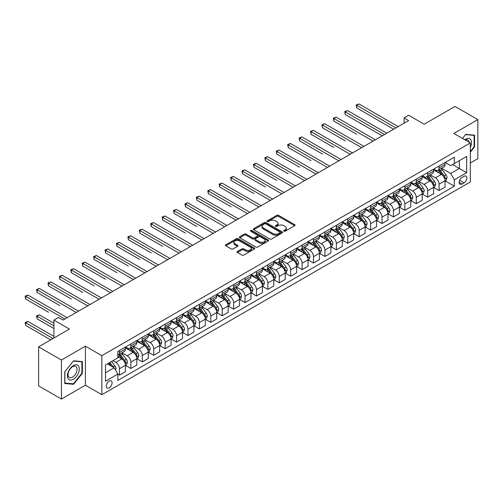 <?xml version="1.0" encoding="UTF-8"?>
<svg xmlns="http://www.w3.org/2000/svg" width="503" height="503" viewBox="0 0 503 503"><rect width="100%" height="100%" fill="white"/><g stroke="black" fill="none" stroke-linecap="round" stroke-linejoin="round"><path stroke-width="0.75" d="M283.918 231.191A0.887 0.509 0 0 0 285.176 231.191L294.701 225.69A1.27 0.729 0 0 0 295.072 225.174A1.27 0.729 0 0 0 294.701 224.659L278.561 215.341A1.27 0.729 0 0 0 276.769 215.341L267.25 220.842A0.887 0.509 0 0 0 266.986 221.201A0.887 0.509 0 0 0 267.25 221.565A0.887 0.509 0 0 0 268.501 221.565L269.734 220.855A4.055 2.339 0 0 1 275.474 220.855L276.82 221.628A4.055 2.339 0 0 1 278.002 223.288A4.055 2.339 0 0 1 276.82 224.942L275.581 225.652A0.887 0.509 0 0 0 275.323 226.017A0.887 0.509 0 0 0 275.581 226.381A0.887 0.509 0 0 0 276.839 226.381L278.071 225.665A4.055 2.339 0 0 1 283.805 225.665L285.151 226.444A4.055 2.339 0 0 1 286.339 228.098A4.055 2.339 0 0 1 285.151 229.758L283.918 230.468A0.887 0.509 0 0 0 283.661 230.827A0.887 0.509 0 0 0 283.918 231.191L283.918 230.468M109.164 387.838A4.131 2.383 120 0 0 111.861 384.198A4.131 2.383 120 0 0 111.226 380.884A4.131 2.383 120 0 0 109.164 381.085A4.131 2.383 120 0 0 106.46 384.732A4.131 2.383 120 0 0 107.095 388.039A4.131 2.383 120 0 0 109.164 387.838M237.422 251.462A1.27 0.729 0 0 0 237.051 251.984A1.27 0.729 0 0 0 237.422 252.5L241.949 255.109A1.27 0.729 0 0 0 243.741 255.109L254.317 249.004A1.27 0.729 0 0 0 254.688 248.488A1.27 0.729 0 0 0 254.317 247.973L238.183 238.655A1.27 0.729 0 0 0 236.391 238.655L225.816 244.76A1.27 0.729 0 0 0 225.445 245.282A1.27 0.729 0 0 0 225.816 245.797L231.286 248.954A1.27 0.729 0 0 0 233.078 248.954L237.605 246.338A1.27 0.729 0 0 0 237.976 245.822A1.27 0.729 0 0 0 237.605 245.307L234.888 243.741A3.389 1.955 0 0 1 233.895 242.358A3.389 1.955 0 0 1 235.989 240.547A3.389 1.955 0 0 1 239.686 240.975L250.305 247.105A3.389 1.955 0 0 1 251.299 248.488A3.389 1.955 0 0 1 249.205 250.299A3.389 1.955 0 0 1 245.514 249.872L243.741 248.853A1.27 0.729 0 0 0 241.949 248.853L237.422 251.462L237.422 252.5M470.318 162.985L477.85 158.634L477.85 119.62L455.02 106.441L424.199 124.228L408.675 115.269L404.11 117.903L408.675 120.544L63.045 320.09L58.48 317.456L53.915 320.09L53.915 338.016M61.448 360.029L61.448 399.042L85.416 385.197L85.416 346.183L61.448 360.029L38.618 346.844L69.439 329.05L53.915 320.09M85.416 346.183L101.858 355.678L470.318 142.946L470.318 181.96L101.858 394.692L101.858 355.678M477.85 119.62L453.882 133.458L470.318 142.946M269.828 239.019A1.27 0.729 0 0 0 271.62 239.019L282.196 232.914A1.27 0.729 0 0 0 282.567 232.392A1.27 0.729 0 0 0 282.196 231.877L266.062 222.565A1.27 0.729 0 0 0 264.27 222.565L253.694 228.67A1.27 0.729 0 0 0 253.317 229.186A1.27 0.729 0 0 0 253.694 229.701L269.828 239.019M250.953 231.38A0.887 0.509 0 0 1 251.852 231.506L251.852 230.456L268.256 239.925A1.27 0.729 0 0 1 268.627 240.44A1.27 0.729 0 0 1 268.256 240.956L257.681 247.067A1.27 0.729 0 0 1 255.889 247.067L239.755 237.749L239.755 236.718A1.27 0.729 0 0 0 239.384 237.234A1.27 0.729 0 0 0 239.755 237.749M239.755 236.718L244.282 234.102A1.27 0.729 0 0 1 246.074 234.102L252.613 237.881A1.27 0.729 0 0 0 254.411 237.881L257.41 236.146A1.27 0.729 0 0 0 257.781 235.63A1.27 0.729 0 0 0 257.41 235.108L250.601 231.179A0.887 0.509 0 0 1 250.337 230.814A0.887 0.509 0 0 1 250.884 230.343A0.887 0.509 0 0 1 251.852 230.456M61.448 399.042L38.618 385.858L38.618 346.844M464.018 176.32L462.005 177.477A4.005 2.314 120 0 0 459.39 181.011A4.005 2.314 120 0 0 460.006 184.217A4.005 2.314 120 0 0 462.005 184.016L464.018 182.859A4.005 2.314 120 0 0 466.633 179.332A4.005 2.314 120 0 0 466.017 176.119A4.005 2.314 120 0 0 464.018 176.32M445.161 162.482L450.682 165.669L454.335 163.563L454.335 157.181L117.834 351.459L117.834 357.84L105.511 364.958L105.511 381.192L117.834 374.075L117.834 380.457L454.335 186.179L454.335 179.797L450.682 173.472L441.603 168.228M454.335 163.563L466.665 156.446L466.665 172.68L454.335 179.797M85.416 385.197L101.858 394.692M404.11 117.903L404.11 123.178M452.599 164.563L459.358 168.467L459.358 160.664L466.665 156.446M450.682 173.472L459.358 168.467L466.665 172.68M105.511 372.761L114.181 367.75L107.428 363.851M117.834 374.131L119.481 375.081L119.481 368.699A5.168 2.98 -120 0 0 115.828 362.374L112.905 360.682M119.481 375.081L125.417 371.654L125.417 365.272A5.168 2.98 -120 0 0 121.764 358.947L117.834 356.677M125.555 365.404L130.893 368.485L130.893 362.11A5.168 2.98 -120 0 0 127.24 355.784L121.996 352.754M130.893 368.485L136.829 365.059L136.829 358.683A5.168 2.98 -120 0 0 133.176 352.358L125.417 347.875M136.967 358.815L142.311 361.896L142.311 355.52A5.168 2.98 -120 0 0 138.658 349.189L133.414 346.165M142.311 361.896L148.247 358.469L148.247 352.094A5.168 2.98 -120 0 0 144.594 345.762L136.829 341.286M148.379 352.226L153.723 355.307L153.723 348.931A5.168 2.98 -120 0 0 150.07 342.6L144.826 339.575M153.723 355.307L159.658 351.88L159.658 345.504A5.168 2.98 -120 0 0 156.005 339.173L148.247 334.696M159.797 345.636L165.135 348.717L165.135 342.336A5.168 2.98 -120 0 0 161.488 336.01L156.238 332.986M165.135 348.717L171.07 345.291L171.07 338.909A5.168 2.98 -120 0 0 167.424 332.584L159.658 328.101M171.209 339.041L176.553 342.128L176.553 335.746A5.168 2.98 -120 0 0 172.9 329.421L167.656 326.397M176.553 342.128L182.488 338.701L182.488 332.32A5.168 2.98 -120 0 0 178.835 325.994L171.07 321.511M182.627 332.452L187.965 335.539L187.965 329.157A5.168 2.98 -120 0 0 184.312 322.832L179.068 319.801M187.965 335.539L193.9 332.112L193.9 325.73A5.168 2.98 -120 0 0 190.247 319.405L182.488 314.922M194.039 325.862L199.383 328.949L199.383 322.568A5.168 2.98 -120 0 0 195.73 316.242L190.486 313.212M199.383 328.949L205.318 325.523L205.318 319.141A5.168 2.98 -120 0 0 201.665 312.816L193.9 308.333M205.457 319.273L210.795 322.36L210.795 315.978A5.168 2.98 -120 0 0 207.142 309.653L201.898 306.623M210.795 322.36L216.73 318.927L216.73 312.552A5.168 2.98 -120 0 0 213.077 306.226L205.318 301.743M216.868 312.684L222.213 315.765L222.213 309.389A5.168 2.98 -120 0 0 218.56 303.064L213.316 300.033M222.213 315.765L228.148 312.338L228.148 305.962A5.168 2.98 -120 0 0 224.495 299.637L216.73 295.154M228.28 306.094L233.625 309.175L233.625 302.8A5.168 2.98 -120 0 0 229.972 296.468L224.728 293.444M233.625 309.175L239.56 305.749L239.56 299.373A5.168 2.98 -120 0 0 235.907 293.042L228.148 288.565M239.698 299.505L245.036 302.586L245.036 296.21A5.168 2.98 -120 0 0 241.39 289.879L236.14 286.855M245.036 302.586L250.972 299.159L250.972 292.777A5.168 2.98 -120 0 0 247.325 286.452L239.56 281.976M251.11 292.909L256.455 295.997L256.455 289.615A5.168 2.98 -120 0 0 252.802 283.29L247.558 280.265M256.455 295.997L262.39 292.57L262.39 286.188A5.168 2.98 -120 0 0 258.737 279.863L250.972 275.38M262.528 286.32L267.866 289.407L267.866 283.026A5.168 2.98 -120 0 0 264.213 276.7L258.97 273.67M267.866 289.407L273.802 285.981L273.802 279.599A5.168 2.98 -120 0 0 270.149 273.274L262.39 268.791M273.94 279.731L279.284 282.818L279.284 276.436A5.168 2.98 -120 0 0 275.631 270.111L270.388 267.08M279.284 282.818L285.22 279.391L285.22 273.01A5.168 2.98 -120 0 0 281.567 266.684L273.802 262.201M285.358 273.142L290.696 276.229L290.696 269.847A5.168 2.98 -120 0 0 287.043 263.522L281.799 260.491M290.696 276.229L296.632 272.802L296.632 266.42A5.168 2.98 -120 0 0 292.979 260.095L285.22 255.612M296.77 266.552L302.114 269.633L302.114 263.258A5.168 2.98 -120 0 0 298.461 256.932L293.218 253.902M302.114 269.633L308.05 266.206L308.05 259.831A5.168 2.98 -120 0 0 304.397 253.506L296.632 249.023M308.182 259.963L313.526 263.044L313.526 256.668A5.168 2.98 -120 0 0 309.873 250.343L304.629 247.313M313.526 263.044L319.462 259.617L319.462 253.242A5.168 2.98 -120 0 0 315.809 246.916L308.05 242.433M319.6 253.374L324.938 256.455L324.938 250.079A5.168 2.98 -120 0 0 321.291 243.748L316.041 240.723M324.938 256.455L330.88 253.028L330.88 246.652A5.168 2.98 -120 0 0 327.227 240.321L319.462 235.844M331.012 246.784L336.356 249.865L336.356 243.483A5.168 2.98 -120 0 0 332.703 237.158L327.459 234.134M336.356 249.865L342.291 246.439L342.291 240.057A5.168 2.98 -120 0 0 338.638 233.732L330.88 229.255M342.43 240.189L347.768 243.276L347.768 236.894A5.168 2.98 -120 0 0 344.115 230.569L338.871 227.545M347.768 243.276L353.703 239.849L353.703 233.467A5.168 2.98 -120 0 0 350.05 227.142L342.291 222.659M353.842 233.599L359.186 236.687L359.186 230.305A5.168 2.98 -120 0 0 355.533 223.98L350.289 220.949M359.186 236.687L365.121 233.26L365.121 226.878A5.168 2.98 -120 0 0 361.468 220.553L353.703 216.07M365.26 227.01L370.598 230.097L370.598 223.716A5.168 2.98 -120 0 0 366.945 217.39L361.701 214.36M370.598 230.097L376.533 226.671L376.533 220.289A5.168 2.98 -120 0 0 372.88 213.964L365.121 209.481M376.672 220.421L382.016 223.508L382.016 217.126A5.168 2.98 -120 0 0 378.363 210.801L373.119 207.77M382.016 223.508L387.951 220.081L387.951 213.7A5.168 2.98 -120 0 0 384.298 207.374L376.533 202.891M388.083 213.832L393.428 216.912L393.428 210.537A5.168 2.98 -120 0 0 389.775 204.212L384.531 201.181M393.428 216.912L399.363 213.486L399.363 207.11A5.168 2.98 -120 0 0 395.71 200.785L387.951 196.302M399.501 207.242L404.846 210.323L404.846 203.948A5.168 2.98 -120 0 0 401.193 197.616L395.943 194.592M404.846 210.323L410.781 206.896L410.781 200.521A5.168 2.98 -120 0 0 407.128 194.189L399.363 189.713M410.913 200.653L416.258 203.734L416.258 197.358A5.168 2.98 -120 0 0 412.605 191.027L407.361 188.003M416.258 203.734L422.193 200.307L422.193 193.932A5.168 2.98 -120 0 0 418.54 187.6L410.781 183.123M422.331 194.064L427.669 197.145L427.669 190.763A5.168 2.98 -120 0 0 424.016 184.438L418.773 181.413M427.669 197.145L433.605 193.718L433.605 187.336A5.168 2.98 -120 0 0 429.952 181.011L422.193 176.528M433.743 187.468L439.088 190.555L439.088 184.173A5.168 2.98 -120 0 0 435.435 177.848L430.191 174.824M439.088 190.555L445.023 187.129L445.023 180.747A5.168 2.98 -120 0 0 441.37 174.422L433.605 169.939M433.743 169.071L435.435 170.045A5.168 2.98 -120 0 0 438.019 170.303A5.168 2.98 -120 0 0 439.088 167.939L439.088 165.984M422.331 175.66L424.016 176.635A5.168 2.98 -120 0 0 426.601 176.893A5.168 2.98 -120 0 0 427.669 174.528L427.669 172.579M410.913 182.249L412.605 183.224A5.168 2.98 -120 0 0 415.189 183.482A5.168 2.98 -120 0 0 416.258 181.118L416.258 179.169M399.501 188.839L401.193 189.813A5.168 2.98 -120 0 0 403.771 190.071A5.168 2.98 -120 0 0 404.846 187.707L404.846 185.758M388.083 195.428L389.775 196.409A5.168 2.98 -120 0 0 392.359 196.66A5.168 2.98 -120 0 0 393.428 194.296L393.428 192.347M376.672 202.024L378.363 202.998A5.168 2.98 -120 0 0 380.941 203.25A5.168 2.98 -120 0 0 382.016 200.886L382.016 198.936M365.26 208.613L366.945 209.588A5.168 2.98 -120 0 0 369.529 209.845A5.168 2.98 -120 0 0 370.598 207.475L370.598 205.526M353.842 215.202L355.533 216.177A5.168 2.98 -120 0 0 358.117 216.435A5.168 2.98 -120 0 0 359.186 214.071L359.186 212.115M342.43 221.792L344.115 222.766A5.168 2.98 -120 0 0 346.699 223.024A5.168 2.98 -120 0 0 347.768 220.66L347.768 218.704M331.012 228.381L332.703 229.355A5.168 2.98 -120 0 0 335.287 229.613A5.168 2.98 -120 0 0 336.356 227.249L336.356 225.3M319.6 234.97L321.291 235.945A5.168 2.98 -120 0 0 323.869 236.203A5.168 2.98 -120 0 0 324.938 233.838L324.938 231.889M308.182 241.559L309.873 242.54A5.168 2.98 -120 0 0 312.457 242.792A5.168 2.98 -120 0 0 313.526 240.428L313.526 238.479M296.77 248.155L298.461 249.13A5.168 2.98 -120 0 0 301.039 249.381A5.168 2.98 -120 0 0 302.114 247.017L302.114 245.068M285.358 254.744L287.043 255.719A5.168 2.98 -120 0 0 289.627 255.97A5.168 2.98 -120 0 0 290.696 253.606L290.696 251.657M273.94 261.334L275.631 262.308A5.168 2.98 -120 0 0 278.216 262.566A5.168 2.98 -120 0 0 279.284 260.202L279.284 258.246M262.528 267.923L264.213 268.898A5.168 2.98 -120 0 0 266.797 269.155A5.168 2.98 -120 0 0 267.866 266.791L267.866 264.836M251.11 274.512L252.802 275.487A5.168 2.98 -120 0 0 255.386 275.745A5.168 2.98 -120 0 0 256.455 273.381L256.455 271.431M239.698 281.102L241.39 282.076A5.168 2.98 -120 0 0 243.968 282.334A5.168 2.98 -120 0 0 245.036 279.97L245.036 278.021M228.28 287.691L229.972 288.665A5.168 2.98 -120 0 0 232.556 288.923A5.168 2.98 -120 0 0 233.625 286.559L233.625 284.61M216.868 294.28L218.56 295.261A5.168 2.98 -120 0 0 221.138 295.512A5.168 2.98 -120 0 0 222.213 293.148L222.213 291.199M205.457 300.876L207.142 301.85A5.168 2.98 -120 0 0 209.726 302.102A5.168 2.98 -120 0 0 210.795 299.738L210.795 297.789M194.039 307.465L195.73 308.44A5.168 2.98 -120 0 0 198.314 308.697A5.168 2.98 -120 0 0 199.383 306.327L199.383 304.378M182.627 314.054L184.312 315.029A5.168 2.98 -120 0 0 186.896 315.287A5.168 2.98 -120 0 0 187.965 312.923L187.965 310.967M171.209 320.644L172.9 321.618A5.168 2.98 -120 0 0 175.484 321.876A5.168 2.98 -120 0 0 176.553 319.512L176.553 317.556M159.797 327.233L161.488 328.208A5.168 2.98 -120 0 0 164.066 328.465A5.168 2.98 -120 0 0 165.135 326.101L165.135 324.152M148.379 333.822L150.07 334.797A5.168 2.98 -120 0 0 152.654 335.055A5.168 2.98 -120 0 0 153.723 332.69L153.723 330.741M136.967 340.412L138.658 341.386A5.168 2.98 -120 0 0 141.236 341.644A5.168 2.98 -120 0 0 142.311 339.28L142.311 337.331M125.555 347.001L127.24 347.982A5.168 2.98 -120 0 0 129.824 348.233A5.168 2.98 -120 0 0 130.893 345.869L130.893 343.92M445.161 180.879L454.335 186.179M438.019 170.303L443.954 166.877A5.168 2.98 -120 0 0 445.023 164.512L445.023 162.557M426.601 176.893L432.536 173.466A5.168 2.98 -120 0 0 433.605 171.102L433.605 169.153M415.189 183.482L421.124 180.055A5.168 2.98 -120 0 0 422.193 177.691L422.193 175.742M403.771 190.071L409.706 186.644A5.168 2.98 -120 0 0 410.781 184.28L410.781 182.331M392.359 196.66L398.294 193.234A5.168 2.98 -120 0 0 399.363 190.87L399.363 188.921M380.941 203.25L386.882 199.823A5.168 2.98 -120 0 0 387.951 197.459L387.951 195.51M369.529 209.845L375.464 206.419A5.168 2.98 -120 0 0 376.533 204.048L376.533 202.099M358.117 216.435L364.053 213.008A5.168 2.98 -120 0 0 365.121 210.644L365.121 208.688M346.699 223.024L352.634 219.597A5.168 2.98 -120 0 0 353.703 217.233L353.703 215.278M335.287 229.613L341.223 226.187A5.168 2.98 -120 0 0 342.291 223.822L342.291 221.873M323.869 236.203L329.805 232.776A5.168 2.98 -120 0 0 330.88 230.412L330.88 228.463M312.457 242.792L318.393 239.365A5.168 2.98 -120 0 0 319.462 237.001L319.462 235.052M301.039 249.381L306.975 245.954A5.168 2.98 -120 0 0 308.05 243.59L308.05 241.641M289.627 255.97L295.563 252.544A5.168 2.98 -120 0 0 296.632 250.18L296.632 248.231M278.216 262.566L284.151 259.139A5.168 2.98 -120 0 0 285.22 256.769L285.22 254.82M266.797 269.155L272.733 265.729A5.168 2.98 -120 0 0 273.802 263.365L273.802 261.409M255.386 275.745L261.321 272.318A5.168 2.98 -120 0 0 262.39 269.954L262.39 267.998M243.968 282.334L249.903 278.907A5.168 2.98 -120 0 0 250.972 276.543L250.972 274.594M232.556 288.923L238.491 285.497A5.168 2.98 -120 0 0 239.56 283.132L239.56 281.183M221.138 295.512L227.073 292.086A5.168 2.98 -120 0 0 228.148 289.722L228.148 287.773M209.726 302.102L215.661 298.675A5.168 2.98 -120 0 0 216.73 296.311L216.73 294.362M198.314 308.697L204.249 305.264A5.168 2.98 -120 0 0 205.318 302.9L205.318 300.951M186.896 315.287L192.831 311.86A5.168 2.98 -120 0 0 193.9 309.496L193.9 307.54M175.484 321.876L181.42 318.449A5.168 2.98 -120 0 0 182.488 316.085L182.488 314.13M164.066 328.465L170.001 325.039A5.168 2.98 -120 0 0 171.07 322.675L171.07 320.725M152.654 335.055L158.59 331.628A5.168 2.98 -120 0 0 159.658 329.264L159.658 327.315M141.236 341.644L147.172 338.217A5.168 2.98 -120 0 0 148.247 335.853L148.247 333.904M129.824 348.233L135.76 344.807A5.168 2.98 -120 0 0 136.829 342.442L136.829 340.493M117.834 355.036A5.168 2.98 -120 0 0 118.412 354.822L124.348 351.396A5.168 2.98 -120 0 0 125.417 349.032L125.417 347.083M118.412 354.822A5.168 2.98 -120 0 0 119.481 352.458L119.481 350.509M114.181 367.75L117.834 374.075M470.318 152.183L474.562 146.895L474.562 135.15L465.753 134.364L462.483 138.426M64.736 383.512L73.545 384.298L82.36 373.333L82.36 361.588L73.545 360.796L64.736 371.761L64.736 383.512M474.109 146.637L474.562 146.895M81.901 373.069L82.36 373.333M72.614 383.758L73.545 384.298M284.277 231.317L285.151 230.808A4.055 2.339 0 0 0 286.339 229.154L286.339 228.098M278.002 223.288L278.002 224.338A4.055 2.339 0 0 1 276.82 225.998L275.94 226.501M294.701 224.659L294.701 225.69L278.561 216.397A1.27 0.729 0 0 0 276.769 216.397L267.602 221.691M282.196 231.877L282.196 232.914L266.062 223.615A1.27 0.729 0 0 0 264.27 223.615L253.707 229.714L253.694 228.67M279.951 232.757A0.887 0.509 0 0 0 280.215 232.392A0.887 0.509 0 0 0 279.951 232.034L265.791 223.854A0.887 0.509 0 0 0 264.534 223.854L263.239 224.608A4.055 2.339 0 0 0 262.05 226.262A4.055 2.339 0 0 0 263.239 227.916L272.915 233.505A4.055 2.339 0 0 0 278.656 233.505L279.951 232.757L279.951 233.813A0.887 0.509 0 0 0 280.215 233.449L280.215 232.392M262.05 226.262L262.05 227.318A4.055 2.339 0 0 0 263.239 228.972L263.239 227.916M279.951 233.813L278.656 234.561A4.055 2.339 0 0 1 272.915 234.561L263.239 228.972M239.768 237.762L244.282 235.159L244.282 234.102M257.781 235.63L257.781 236.68A1.27 0.729 0 0 1 257.41 237.202L254.411 238.931A1.27 0.729 0 0 1 252.613 238.931L246.074 235.159A1.27 0.729 0 0 0 244.282 235.159M251.852 231.506L268.237 240.968M259.403 241.798A3.389 1.955 0 0 0 263.1 242.226A3.389 1.955 0 0 0 265.194 240.415A3.389 1.955 0 0 0 264.201 239.032L260.46 236.869A1.27 0.729 0 0 0 258.668 236.869L255.662 238.604A1.27 0.729 0 0 0 255.291 239.12A1.27 0.729 0 0 0 255.662 239.642L259.403 241.798L259.403 242.855A3.389 1.955 0 0 0 263.1 243.276A3.389 1.955 0 0 0 265.194 241.471L265.194 240.415M255.291 239.12L255.291 240.176A1.27 0.729 0 0 0 255.662 240.692L255.662 239.642M259.403 242.855L255.662 240.692M251.299 248.488L251.299 249.545A3.389 1.955 0 0 1 249.205 251.349A3.389 1.955 0 0 1 245.514 250.928L243.741 249.903A1.27 0.729 0 0 0 241.949 249.903L237.441 252.506M233.895 242.358L233.895 243.408A3.389 1.955 0 0 0 234.888 244.798L234.888 243.741M237.586 246.351L234.888 244.798M254.304 249.016L238.183 239.711A1.27 0.729 0 0 0 236.391 239.711L225.834 245.81M445.023 180.961L446.117 180.326L447.029 177.691A3.42 1.974 -120 0 0 445.941 174.774L442.206 169.794A9.878 5.703 -120 0 0 441.131 168.505M437.421 172.139A9.878 5.703 -120 0 0 435.397 170.027M444.709 178.861L445.18 177.836A3.42 1.974 -120 0 0 444.206 175.78L440.471 170.8A9.878 5.703 -120 0 0 439.396 169.505M438.478 170.039A8.199 4.734 60 0 1 439.823 171.567L442.98 175.78M356.671 134.276L333.847 121.097L333.847 118.457L336.13 117.142L375.345 139.784M438.295 170.14A9.878 5.703 60 0 1 439.377 171.429L441.854 174.742M395.892 127.919L356.671 105.278L358.953 103.958L398.175 126.605M393.61 129.24L356.671 107.912L356.671 105.278L356.174 104.989L358.953 103.958M356.671 107.912L356.174 104.989M433.605 187.55L434.705 186.915L435.617 184.28A3.42 1.974 -120 0 0 434.523 181.369L430.794 176.383A9.878 5.703 -120 0 0 429.713 175.094M426.003 178.728A9.878 5.703 -120 0 0 423.979 176.616M433.297 185.456L433.768 184.425A3.42 1.974 -120 0 0 432.787 182.369L429.059 177.389A9.878 5.703 -120 0 0 427.978 176.094M427.06 176.628A8.199 4.734 60 0 1 428.405 178.156L431.561 182.375M345.259 140.865L322.429 127.687L322.429 125.046L324.712 123.732L363.933 146.373M426.884 176.729A9.878 5.703 60 0 1 427.965 178.018L430.442 181.332M422.193 194.139L423.287 193.504L424.199 190.87A3.42 1.974 -120 0 0 423.111 187.959L419.376 182.979A9.878 5.703 -120 0 0 418.301 181.684M414.591 185.324A9.878 5.703 -120 0 0 412.567 183.205M421.879 192.045L422.357 191.014A3.42 1.974 -120 0 0 421.376 188.958L417.641 183.979A9.878 5.703 -120 0 0 416.566 182.69M415.648 183.218A8.199 4.734 60 0 1 416.993 184.746L420.15 188.965M333.847 147.454L311.017 134.276L311.017 131.641L313.3 130.321L352.521 152.962M415.472 183.318A9.878 5.703 60 0 1 416.547 184.607L419.03 187.921M410.781 200.728L411.875 200.1L412.787 197.459A3.42 1.974 -120 0 0 411.693 194.548L407.964 189.568A9.878 5.703 -120 0 0 406.883 188.273M403.173 191.913A9.878 5.703 -120 0 0 401.155 189.794M410.467 198.635L410.938 197.61A3.42 1.974 -120 0 0 409.958 195.548L406.229 190.568A9.878 5.703 -120 0 0 405.148 189.279M404.23 189.807A8.199 4.734 60 0 1 405.575 191.335L408.738 195.554M322.429 154.044L299.599 140.865L299.599 138.231L301.882 136.91L341.103 159.552M404.054 189.908A9.878 5.703 60 0 1 405.135 191.203L407.612 194.51M384.481 134.515L345.259 111.867L347.542 110.553L386.763 133.194M382.198 135.829L345.259 114.502L345.259 111.867L344.756 111.578L347.542 110.553M345.259 114.502L344.756 111.578M373.063 141.104L333.344 118.167L336.13 117.142M333.847 121.097L333.344 118.167M361.651 147.693L321.926 124.757L324.712 123.732M322.429 127.687L321.926 124.757M399.363 207.318L400.457 206.689L401.375 204.048A3.42 1.974 -120 0 0 400.281 201.137L396.546 196.157A9.878 5.703 -120 0 0 395.471 194.862M391.762 198.503A9.878 5.703 -120 0 0 389.737 196.384M399.055 205.224L399.527 204.199A3.42 1.974 -120 0 0 398.546 202.137L394.811 197.157A9.878 5.703 -120 0 0 393.736 195.868M392.818 196.396A8.199 4.734 60 0 1 394.163 197.931L397.32 202.143M311.017 160.633L288.188 147.454L288.188 144.82L290.47 143.5L329.691 166.147M392.642 196.497A9.878 5.703 60 0 1 393.717 197.792L396.201 201.099M350.233 154.283L310.514 131.346L313.3 130.321M311.017 134.276L310.514 131.346M470.318 147.379A8.394 4.848 120 0 0 470.707 139.608A8.394 4.848 120 0 0 464.715 139.715M469.192 142.299A6.357 3.672 120 0 0 468.626 140.683A6.357 3.672 120 0 0 467.916 140.023A6.357 3.672 120 0 0 465.3 140.054M462.502 138.438L465.571 134.622L474.109 135.382L474.109 146.769L470.318 151.485M473.543 135.056L474.109 135.382M73.363 365.587A8.394 4.848 120 0 0 67.427 375.867A8.394 4.848 120 0 0 73.363 379.293A8.394 4.848 120 0 0 79.298 369.013A8.394 4.848 120 0 0 73.363 365.587M72.533 366.775A6.357 3.672 120 0 0 68.383 372.371A6.357 3.672 120 0 0 69.357 377.464A6.357 3.672 120 0 0 72.533 377.149A6.357 3.672 120 0 0 76.682 371.547A6.357 3.672 120 0 0 75.708 366.454A6.357 3.672 120 0 0 72.533 366.775M81.901 373.207L73.363 383.827L64.824 383.066L64.824 371.679L73.363 361.06L81.901 361.82L81.901 373.207M81.335 361.494L81.901 361.82M387.951 213.907L389.045 213.278L389.957 210.644A3.42 1.974 -120 0 0 388.863 207.726L385.135 202.747A9.878 5.703 -120 0 0 384.059 201.458M380.343 205.092A9.878 5.703 -120 0 0 378.325 202.973M387.637 211.813L388.109 210.788A3.42 1.974 -120 0 0 387.128 208.726L383.399 203.746A9.878 5.703 -120 0 0 382.324 202.458M381.4 202.986A8.199 4.734 60 0 1 382.745 204.52L385.908 208.732M299.599 167.229L276.769 154.044L276.769 151.409L279.052 150.089L318.273 172.736M381.224 203.093A9.878 5.703 60 0 1 382.305 204.381L384.782 207.695M376.533 220.503L377.634 219.868L378.545 217.233A3.42 1.974 -120 0 0 377.451 214.316L373.723 209.336A9.878 5.703 -120 0 0 372.641 208.047M368.932 211.681A9.878 5.703 -120 0 0 366.907 209.562M376.225 218.403L376.697 217.378A3.42 1.974 -120 0 0 375.716 215.322L371.987 210.336A9.878 5.703 -120 0 0 370.906 209.047M369.988 209.575A8.199 4.734 60 0 1 371.333 211.109L374.49 215.322M288.188 173.818L265.358 160.633L265.358 157.999L267.64 156.678L306.861 179.326M369.812 209.682A9.878 5.703 60 0 1 370.887 210.971L373.371 214.284M365.121 227.092L366.215 226.457L367.127 223.822A3.42 1.974 -120 0 0 366.039 220.905L362.305 215.925A9.878 5.703 -120 0 0 361.229 214.636M357.52 218.271A9.878 5.703 -120 0 0 355.495 216.158M364.807 224.992L365.279 223.967A3.42 1.974 -120 0 0 364.304 221.911L360.569 216.931A9.878 5.703 -120 0 0 359.494 215.636M358.576 216.171A8.199 4.734 60 0 1 359.922 217.698L363.078 221.911M276.769 180.407L253.946 167.222L253.946 164.588L256.228 163.274L295.443 185.915M358.394 216.271A9.878 5.703 60 0 1 359.475 217.56L361.953 220.874M353.703 233.681L354.804 233.046L355.715 230.412A3.42 1.974 -120 0 0 354.621 227.494L350.893 222.515A9.878 5.703 -120 0 0 349.811 221.226M346.102 224.86A9.878 5.703 -120 0 0 344.077 222.747M353.395 231.587L353.867 230.556A3.42 1.974 -120 0 0 352.886 228.5L349.157 223.521A9.878 5.703 -120 0 0 348.076 222.225M347.158 222.76A8.199 4.734 60 0 1 348.504 224.288L351.66 228.507M265.358 186.997L242.528 173.818L242.528 171.177L244.81 169.863L284.032 192.504M346.982 222.86A9.878 5.703 60 0 1 348.057 224.149L350.541 227.463M342.291 240.271L343.386 239.635L344.297 237.001A3.42 1.974 -120 0 0 343.209 234.09L339.475 229.104A9.878 5.703 -120 0 0 338.4 227.815M334.69 231.449A9.878 5.703 -120 0 0 332.665 229.337M341.977 238.177L342.455 237.146A3.42 1.974 -120 0 0 341.474 235.09L337.739 230.11A9.878 5.703 -120 0 0 336.664 228.815M335.746 229.349A8.199 4.734 60 0 1 337.092 230.877L340.248 235.096M253.946 193.586L231.116 180.407L231.116 177.766L233.398 176.452L272.62 199.094M335.57 229.45A9.878 5.703 60 0 1 336.645 230.739L339.129 234.052M338.821 160.872L299.096 137.941L301.882 136.91M299.599 140.865L299.096 137.941M327.409 167.461L287.685 144.531L290.47 143.5M288.188 147.454L287.685 144.531M315.991 174.051L276.266 151.12L279.052 150.089M276.769 154.044L276.266 151.12M304.579 180.64L264.855 157.709L267.64 156.678M265.358 160.633L264.855 157.709M293.161 187.235L253.443 164.299L256.228 163.274M253.946 167.222L253.443 164.299M330.88 246.86L331.974 246.231L332.885 243.59A3.42 1.974 -120 0 0 331.791 240.679L328.063 235.7A9.878 5.703 -120 0 0 326.981 234.404M323.272 238.045A9.878 5.703 -120 0 0 321.254 235.926M330.565 244.766L331.037 243.735A3.42 1.974 -120 0 0 330.056 241.679L326.328 236.699A9.878 5.703 -120 0 0 325.246 235.41M324.328 235.938A8.199 4.734 60 0 1 325.674 237.466L328.836 241.685M242.528 200.175L219.698 186.997L219.698 184.362L221.98 183.042L261.202 205.683M324.152 236.039A9.878 5.703 60 0 1 325.234 237.334L327.711 240.641M281.749 193.825L242.025 170.888L244.81 169.863M242.528 173.818L242.025 170.888M319.462 253.449L320.556 252.82L321.474 250.18A3.42 1.974 -120 0 0 320.38 247.269L316.645 242.289A9.878 5.703 -120 0 0 315.57 240.994M311.86 244.634A9.878 5.703 -120 0 0 309.835 242.515M319.147 251.355L319.625 250.331A3.42 1.974 -120 0 0 318.644 248.268L314.909 243.289A9.878 5.703 -120 0 0 313.834 242M312.916 242.528A8.199 4.734 60 0 1 314.262 244.062L317.418 248.275M231.116 206.764L208.286 193.586L208.286 190.951L210.568 189.631L249.79 212.272M312.74 242.628A9.878 5.703 60 0 1 313.815 243.924L316.299 247.231M270.331 200.414L230.613 177.477L233.398 176.452M231.116 180.407L230.613 177.477M308.05 260.038L309.144 259.41L310.055 256.769A3.42 1.974 -120 0 0 308.961 253.858L305.233 248.878A9.878 5.703 -120 0 0 304.158 247.589M300.442 251.223A9.878 5.703 -120 0 0 298.424 249.104M307.735 257.945L308.207 256.92A3.42 1.974 -120 0 0 307.226 254.858L303.498 249.878A9.878 5.703 -120 0 0 302.422 248.589M301.498 249.117A8.199 4.734 60 0 1 302.844 250.651L306.006 254.864M219.698 213.354L196.868 200.175L196.868 197.541L199.15 196.22L238.372 218.868M301.322 249.218A9.878 5.703 60 0 1 302.404 250.513L304.881 253.82M258.919 207.003L219.195 184.073L221.98 183.042M219.698 186.997L219.195 184.073M296.632 266.634L297.726 265.999L298.644 263.365A3.42 1.974 -120 0 0 297.55 260.447L293.821 255.467A9.878 5.703 -120 0 0 292.74 254.178M289.03 257.813A9.878 5.703 -120 0 0 287.006 255.694M296.324 264.534L296.795 263.509A3.42 1.974 -120 0 0 295.814 261.447L292.086 256.467A9.878 5.703 -120 0 0 291.004 255.178M290.086 255.706A8.199 4.734 60 0 1 291.432 257.24L294.588 261.453M208.286 219.949L185.456 206.764L185.456 204.13L187.738 202.81L226.96 225.457M289.91 255.813A9.878 5.703 60 0 1 290.986 257.102L293.469 260.416M247.507 213.593L207.783 190.662L210.568 189.631M208.286 193.586L207.783 190.662M285.22 273.223L286.314 272.588L287.226 269.954A3.42 1.974 -120 0 0 286.138 267.036L282.403 262.057A9.878 5.703 -120 0 0 281.328 260.768M277.612 264.402A9.878 5.703 -120 0 0 275.594 262.283M284.905 271.123L285.377 270.098A3.42 1.974 -120 0 0 284.402 268.042L280.668 263.056A9.878 5.703 -120 0 0 279.593 261.767M278.675 262.302A8.199 4.734 60 0 1 280.02 263.83L283.176 268.042M196.868 226.539L174.038 213.354L174.038 210.719L176.327 209.405L215.542 232.046M278.492 262.403A9.878 5.703 60 0 1 279.574 263.691L282.051 267.005M236.089 220.182L196.365 197.251L199.15 196.22M196.868 200.175L196.365 197.251M273.802 279.813L274.902 279.178L275.814 276.543A3.42 1.974 -120 0 0 274.72 273.626L270.991 268.646A9.878 5.703 -120 0 0 269.91 267.357M266.2 270.991A9.878 5.703 -120 0 0 264.176 268.879M273.494 277.713L273.965 276.688A3.42 1.974 -120 0 0 272.984 274.632L269.256 269.652A9.878 5.703 -120 0 0 268.174 268.357M267.256 268.891A8.199 4.734 60 0 1 268.602 270.419L271.758 274.632M185.456 233.128L162.626 219.949L162.626 217.309L164.909 215.994L204.13 238.636M267.08 268.992A9.878 5.703 60 0 1 268.156 270.281L270.639 273.594M224.678 226.771L184.953 203.841L187.738 202.81M185.456 206.764L184.953 203.841M262.39 286.402L263.484 285.767L264.396 283.132A3.42 1.974 -120 0 0 263.308 280.221L259.573 275.235A9.878 5.703 -120 0 0 258.498 273.946M254.788 277.581A9.878 5.703 -120 0 0 252.764 275.468M262.076 284.308L262.553 283.277A3.42 1.974 -120 0 0 261.573 281.221L257.838 276.241A9.878 5.703 -120 0 0 256.763 274.946M255.845 275.481A8.199 4.734 60 0 1 257.19 277.008L260.347 281.227M174.038 239.717L151.214 226.539L151.214 223.898L153.497 222.584L192.718 245.225M255.669 275.581A9.878 5.703 60 0 1 256.744 276.87L259.227 280.184M250.972 292.991L252.072 292.356L252.984 289.722A3.42 1.974 -120 0 0 251.89 286.811L248.161 281.825A9.878 5.703 -120 0 0 247.08 280.536M243.37 284.176A9.878 5.703 -120 0 0 241.352 282.057M250.664 290.897L251.135 289.866A3.42 1.974 -120 0 0 250.154 287.81L246.426 282.831A9.878 5.703 -120 0 0 245.345 281.535M244.427 282.07A8.199 4.734 60 0 1 245.772 283.598L248.935 287.817M162.626 246.307L139.796 233.128L139.796 230.493L142.079 229.173L181.3 251.814M244.251 282.17A9.878 5.703 60 0 1 245.332 283.459L247.809 286.773M239.56 299.581L240.654 298.952L241.572 296.311A3.42 1.974 -120 0 0 240.478 293.4L236.743 288.42A9.878 5.703 -120 0 0 235.668 287.125M231.958 290.765A9.878 5.703 -120 0 0 229.934 288.647M239.246 297.487L239.724 296.456A3.42 1.974 -120 0 0 238.743 294.4L235.008 289.42A9.878 5.703 -120 0 0 233.933 288.131M233.015 288.659A8.199 4.734 60 0 1 234.36 290.187L237.517 294.406M151.214 252.896L128.384 239.717L128.384 237.083L130.667 235.762L169.888 258.404M232.839 288.76A9.878 5.703 60 0 1 233.914 290.055L236.397 293.362M228.148 306.17L229.242 305.541L230.154 302.9A3.42 1.974 -120 0 0 229.06 299.989L225.331 295.01A9.878 5.703 -120 0 0 224.256 293.714M220.54 297.355A9.878 5.703 -120 0 0 218.522 295.236M227.834 304.076L228.305 303.051A3.42 1.974 -120 0 0 227.325 300.989L223.596 296.009A9.878 5.703 -120 0 0 222.521 294.72M221.597 295.248A8.199 4.734 60 0 1 222.942 296.783L226.105 300.995M139.796 259.485L116.966 246.307L116.966 243.672L119.249 242.352L158.47 264.999M221.421 295.349A9.878 5.703 60 0 1 222.502 296.644L224.979 299.951M216.73 312.759L217.824 312.13L218.742 309.496A3.42 1.974 -120 0 0 217.648 306.579L213.92 301.599A9.878 5.703 -120 0 0 212.838 300.31M209.129 303.944A9.878 5.703 -120 0 0 207.104 301.825M216.422 310.665L216.894 309.641A3.42 1.974 -120 0 0 215.913 307.578L212.184 302.599A9.878 5.703 -120 0 0 211.103 301.31M210.185 301.838A8.199 4.734 60 0 1 211.53 303.372L214.687 307.584M128.384 266.074L105.555 252.896L105.555 250.261L107.837 248.941L147.058 271.589M210.009 301.938A9.878 5.703 60 0 1 211.084 303.234L213.568 306.541M205.318 319.355L206.412 318.72L207.324 316.085A3.42 1.974 -120 0 0 206.236 313.168L202.502 308.188A9.878 5.703 -120 0 0 201.426 306.899M197.71 310.533A9.878 5.703 -120 0 0 195.692 308.414M205.004 317.255L205.476 316.23A3.42 1.974 -120 0 0 204.501 314.168L200.766 309.188A9.878 5.703 -120 0 0 199.691 307.899M198.773 308.427A8.199 4.734 60 0 1 200.119 309.961L203.275 314.174M116.966 272.67L94.136 259.485L94.136 256.851L96.425 255.53L135.64 278.178M198.591 308.534A9.878 5.703 60 0 1 199.672 309.823L202.149 313.136M193.9 325.944L195.001 325.309L195.912 322.675A3.42 1.974 -120 0 0 194.818 319.757L191.09 314.777A9.878 5.703 -120 0 0 190.008 313.488M186.299 317.123A9.878 5.703 -120 0 0 184.274 315.004M193.592 323.844L194.064 322.819A3.42 1.974 -120 0 0 193.083 320.763L189.354 315.777A9.878 5.703 -120 0 0 188.273 314.488M187.355 315.023A8.199 4.734 60 0 1 188.7 316.55L191.857 320.763M105.555 279.259L82.725 266.074L82.725 263.44L85.007 262.126L124.228 284.767M187.179 315.123A9.878 5.703 60 0 1 188.254 316.412L190.738 319.726M182.488 332.533L183.582 331.898L184.494 329.264A3.42 1.974 -120 0 0 183.406 326.346L179.672 321.367A9.878 5.703 -120 0 0 178.596 320.078M174.887 323.712A9.878 5.703 -120 0 0 172.862 321.599M182.174 330.433L182.652 329.408A3.42 1.974 -120 0 0 181.671 327.352L177.936 322.373A9.878 5.703 -120 0 0 176.861 321.077M175.943 321.612A8.199 4.734 60 0 1 177.289 323.14L180.445 327.352M94.136 285.849L71.313 272.67L71.313 270.029L73.595 268.715L112.817 291.356M175.767 321.713A9.878 5.703 60 0 1 176.842 323.001L179.326 326.315M213.259 233.367L173.541 210.43L176.327 209.405M174.038 213.354L173.541 210.43M201.848 239.956L162.123 217.019L164.909 215.994M162.626 219.949L162.123 217.019M190.43 246.545L150.711 223.609L153.497 222.584M151.214 226.539L150.711 223.609M179.018 253.135L139.293 230.198L142.079 229.173M139.796 233.128L139.293 230.198M167.606 259.724L127.881 236.794L130.667 235.762M128.384 239.717L127.881 236.794M156.188 266.313L116.463 243.383L119.249 242.352M116.966 246.307L116.463 243.383M144.776 272.903L105.052 249.972L107.837 248.941M105.555 252.896L105.052 249.972M133.358 279.492L93.64 256.561L96.425 255.53M94.136 259.485L93.64 256.561M171.07 339.123L172.171 338.488L173.082 335.853A3.42 1.974 -120 0 0 171.988 332.942L168.26 327.956A9.878 5.703 -120 0 0 167.178 326.667M163.469 330.301A9.878 5.703 -120 0 0 161.45 328.189M170.762 337.029L171.234 335.998A3.42 1.974 -120 0 0 170.253 333.942L166.524 328.962A9.878 5.703 -120 0 0 165.443 327.667M164.525 328.201A8.199 4.734 60 0 1 165.871 329.729L169.027 333.948M82.725 292.438L59.895 279.259L59.895 276.619L62.177 275.304L101.399 297.946M164.349 328.302A9.878 5.703 60 0 1 165.43 329.591L167.908 332.904M121.946 286.088L82.222 263.151L85.007 262.126M82.725 266.074L82.222 263.151M159.658 345.712L160.753 345.077L161.664 342.442A3.42 1.974 -120 0 0 160.576 339.531L156.842 334.552A9.878 5.703 -120 0 0 155.767 333.256M152.057 336.897A9.878 5.703 -120 0 0 150.032 334.778M159.344 343.618L159.822 342.587A3.42 1.974 -120 0 0 158.841 340.531L155.106 335.551A9.878 5.703 -120 0 0 154.031 334.262M153.113 334.791A8.199 4.734 60 0 1 154.459 336.318L157.615 340.537M71.313 299.027L48.483 285.849L48.483 283.214L50.765 281.894L89.987 304.535M152.937 334.891A9.878 5.703 60 0 1 154.012 336.18L156.496 339.494M110.528 292.677L70.81 269.74L73.595 268.715M71.313 272.67L70.81 269.74M148.247 352.301L149.341 351.672L150.252 349.032A3.42 1.974 -120 0 0 149.158 346.121L145.43 341.141A9.878 5.703 -120 0 0 144.355 339.846M140.639 343.486A9.878 5.703 -120 0 0 138.621 341.367M147.932 350.207L148.404 349.183A3.42 1.974 -120 0 0 147.423 347.12L143.695 342.141A9.878 5.703 -120 0 0 142.619 340.852M141.695 341.38A8.199 4.734 60 0 1 143.041 342.908L146.203 347.127M59.895 305.617L37.065 292.438L37.065 289.803L39.347 288.483L78.569 311.124M141.519 341.48A9.878 5.703 60 0 1 142.601 342.776L145.078 346.083M99.116 299.266L59.392 276.329L62.177 275.304M59.895 279.259L59.392 276.329M136.829 358.89L137.923 358.262L138.841 355.621A3.42 1.974 -120 0 0 137.747 352.71L134.018 347.73A9.878 5.703 -120 0 0 132.937 346.435M129.227 350.075A9.878 5.703 -120 0 0 127.202 347.957M136.52 356.797L136.992 355.772A3.42 1.974 -120 0 0 136.011 353.71L132.283 348.73A9.878 5.703 -120 0 0 131.201 347.441M130.283 347.969A8.199 4.734 60 0 1 131.629 349.503L134.785 353.716M48.483 312.206L25.653 299.027L25.653 296.393L27.935 295.072L67.157 317.72M130.107 348.07A9.878 5.703 60 0 1 131.182 349.365L133.666 352.672M87.704 305.855L47.98 282.919L50.765 281.894M48.483 285.849L47.98 282.919M125.417 365.48L126.511 364.851L127.422 362.217A3.42 1.974 -120 0 0 126.335 359.299L122.6 354.319A9.878 5.703 -120 0 0 121.525 353.031M125.102 363.386L125.574 362.361A3.42 1.974 -120 0 0 124.599 360.299L120.865 355.319A9.878 5.703 -120 0 0 119.789 354.03M118.865 354.558A8.199 4.734 60 0 1 120.217 356.093L123.373 360.305M53.915 323.253L39.347 314.847L37.065 316.161L37.065 318.801L53.915 328.528M118.689 354.665A9.878 5.703 60 0 1 119.771 355.954L122.248 359.261M37.065 318.801L36.562 315.871L53.915 325.887M36.562 315.871L39.347 314.847M76.286 312.445L36.562 289.514L39.347 288.483M37.065 292.438L36.562 289.514M115.552 370.12L116.011 368.806A3.42 1.974 -120 0 0 114.917 365.888L111.591 361.443M53.915 336.432L27.935 321.436L25.653 322.75L25.653 325.391L50.715 339.858M113.496 367.353A3.42 1.974 -120 0 0 113.181 366.894L109.855 362.449M108.994 362.94L111.389 366.134M108.755 363.078L110.786 365.788M25.653 325.391L25.15 322.461L53.004 338.544M25.15 322.461L27.935 321.436M64.874 319.034L25.15 296.104L27.935 295.072M25.653 299.027L25.15 296.104M115.828 362.374L121.764 358.947M127.24 355.784L133.176 352.358M138.658 349.189L144.594 345.762M150.07 342.6L156.005 339.173M161.488 336.01L167.424 332.584M172.9 329.421L178.835 325.994M184.312 322.832L190.247 319.405M195.73 316.242L201.665 312.816M207.142 309.653L213.077 306.226M218.56 303.064L224.495 299.637M229.972 296.468L235.907 293.042M241.39 289.879L247.325 286.452M252.802 283.29L258.737 279.863M264.213 276.7L270.149 273.274M275.631 270.111L281.567 266.684M287.043 263.522L292.979 260.095M298.461 256.932L304.397 253.506M309.873 250.343L315.809 246.916M321.291 243.748L327.227 240.321M332.703 237.158L338.638 233.732M344.115 230.569L350.05 227.142M355.533 223.98L361.468 220.553M366.945 217.39L372.88 213.964M378.363 210.801L384.298 207.374M389.775 204.212L395.71 200.785M401.193 197.616L407.128 194.189M412.605 191.027L418.54 187.6M424.016 184.438L429.952 181.011M435.435 177.848L441.37 174.422M439.088 167.939L445.023 164.512M439.088 184.173L445.023 180.747M427.669 190.763L433.605 187.336M427.669 174.528L433.605 171.102M416.258 197.358L422.193 193.932M416.258 181.118L422.193 177.691M404.846 203.948L410.781 200.521M404.846 187.707L410.781 184.28M393.428 210.537L399.363 207.11M393.428 194.296L399.363 190.87M382.016 217.126L387.951 213.7M382.016 200.886L387.951 197.459M370.598 223.716L376.533 220.289M370.598 207.475L376.533 204.048M359.186 230.305L365.121 226.878M359.186 214.071L365.121 210.644M347.768 236.894L353.703 233.467M347.768 220.66L353.703 217.233M336.356 243.483L342.291 240.057M336.356 227.249L342.291 223.822M324.938 250.079L330.88 246.652M324.938 233.838L330.88 230.412M313.526 256.668L319.462 253.242M313.526 240.428L319.462 237.001M302.114 263.258L308.05 259.831M302.114 247.017L308.05 243.59M290.696 269.847L296.632 266.42M290.696 253.606L296.632 250.18M279.284 276.436L285.22 273.01M279.284 260.202L285.22 256.769M267.866 283.026L273.802 279.599M267.866 266.791L273.802 263.365M256.455 289.615L262.39 286.188M256.455 273.381L262.39 269.954M245.036 296.21L250.972 292.777M245.036 279.97L250.972 276.543M233.625 302.8L239.56 299.373M233.625 286.559L239.56 283.132M222.213 309.389L228.148 305.962M222.213 293.148L228.148 289.722M210.795 315.978L216.73 312.552M210.795 299.738L216.73 296.311M199.383 322.568L205.318 319.141M199.383 306.327L205.318 302.9M187.965 329.157L193.9 325.73M187.965 312.923L193.9 309.496M176.553 335.746L182.488 332.32M176.553 319.512L182.488 316.085M165.135 342.336L171.07 338.909M165.135 326.101L171.07 322.675M153.723 348.931L159.658 345.504M153.723 332.69L159.658 329.264M142.311 355.52L148.247 352.094M142.311 339.28L148.247 335.853M130.893 362.11L136.829 358.683M130.893 345.869L136.829 342.442M119.481 368.699L125.417 365.272M119.481 352.458L125.417 349.032M459.635 180.332L464.018 182.859M459.176 182.382L462.005 184.016M285.151 230.808L285.151 229.758M275.581 226.381L275.581 225.652M276.82 225.998L276.82 224.942M267.25 221.565L267.25 220.842M276.769 216.397L276.769 215.341M278.561 216.397L278.561 215.341M264.27 223.615L264.27 222.565M266.062 223.615L266.062 222.565M272.915 234.561L272.915 233.505M278.656 234.561L278.656 233.505M246.074 235.159L246.074 234.102M252.613 238.931L252.613 237.881M254.411 238.931L254.411 237.881M257.41 237.202L257.41 236.146M268.256 240.956L268.256 239.925M241.949 249.903L241.949 248.853M243.741 249.903L243.741 248.853M245.514 250.928L245.514 249.872M237.605 246.338L237.605 245.307M225.816 245.797L225.816 244.76M236.391 239.711L236.391 238.655M238.183 239.711L238.183 238.655M254.317 249.004L254.317 247.973M444.765 179.049L447.01 177.754M440.471 170.8L442.206 169.794M437.78 172.353L439.377 171.429M444.206 175.78L445.941 174.774M443.935 177.113L445.18 177.836M433.353 185.638L435.592 184.35M429.059 177.389L430.794 176.383M426.368 178.942L427.965 178.018M432.787 182.369L434.523 181.369M432.517 183.702L433.768 184.425M421.935 192.234L424.18 190.939M417.641 183.979L419.376 182.979M414.95 185.532L416.547 184.607M421.376 188.958L423.111 187.959M421.105 190.297L422.357 191.014M410.523 198.823L412.762 197.528M406.229 190.568L407.964 189.568M403.538 192.121L405.135 191.203M409.958 195.548L411.693 194.548M409.687 196.887L410.938 197.61M399.105 205.413L401.35 204.117M394.811 197.157L396.546 196.157M392.126 198.71L393.717 197.792M398.546 202.137L400.281 201.137M398.275 203.476L399.527 204.199M387.694 212.002L389.938 210.707M383.399 203.746L385.135 202.747M380.708 205.299L382.305 204.381M387.128 208.726L388.863 207.726M386.857 210.065L388.109 210.788M376.282 218.591L378.52 217.296M371.987 210.336L373.723 209.336M369.296 211.889L370.887 210.971M375.716 215.322L377.451 214.316M375.445 216.655L376.697 217.378M364.864 225.181L367.108 223.885M360.569 216.931L362.305 215.925M357.878 218.484L359.475 217.56M364.304 221.911L366.039 220.905M364.027 223.244L365.279 223.967M353.452 231.77L355.69 230.475M349.157 223.521L350.893 222.515M346.466 225.074L348.057 224.149M352.886 228.5L354.621 227.494M352.616 229.833L353.867 230.556M342.034 238.359L344.278 237.07M337.739 230.11L339.475 229.104M335.048 231.663L336.645 230.739M341.474 235.09L343.209 234.09M341.204 236.423L342.455 237.146M330.622 244.955L332.86 243.659M326.328 236.699L328.063 235.7M323.636 238.252L325.234 237.334M330.056 241.679L331.791 240.679M329.786 243.018L331.037 243.735M319.204 251.544L321.448 250.249M314.909 243.289L316.645 242.289M312.225 244.842L313.815 243.924M318.644 248.268L320.38 247.269M318.374 249.607L319.625 250.331M307.792 258.133L310.037 256.838M303.498 249.878L305.233 248.878M300.807 251.431L302.404 250.513M307.226 254.858L308.961 253.858M306.956 256.197L308.207 256.92M296.38 264.723L298.619 263.427M292.086 256.467L293.821 255.467M289.395 258.02L290.986 257.102M295.814 261.447L297.55 260.447M295.544 262.786L296.795 263.509M284.962 271.312L287.207 270.017M280.668 263.056L282.403 262.057M277.977 264.609L279.574 263.691M284.402 268.042L286.138 267.036M284.126 269.375L285.377 270.098M273.55 277.901L275.789 276.606M269.256 269.652L270.991 268.646M266.565 271.205L268.156 270.281M272.984 274.632L274.72 273.626M272.714 275.965L273.965 276.688M262.132 284.491L264.377 283.202M257.838 276.241L259.573 275.235M255.147 277.794L256.744 276.87M261.573 281.221L263.308 280.221M261.302 282.554L262.553 283.277M250.72 291.08L252.959 289.791M246.426 282.831L248.161 281.825M243.735 284.384L245.332 283.459M250.154 287.81L251.89 286.811M249.884 289.143L251.135 289.866M239.302 297.675L241.547 296.38M235.008 289.42L236.743 288.42M232.323 290.973L233.914 290.055M238.743 294.4L240.478 293.4M238.472 295.739L239.724 296.456M227.89 304.265L230.135 302.969M223.596 296.009L225.331 295.01M220.905 297.562L222.502 296.644M227.325 300.989L229.06 299.989M227.054 302.328L228.305 303.051M216.479 310.854L218.717 309.559M212.184 302.599L213.92 301.599M209.493 304.152L211.084 303.234M215.913 307.578L217.648 306.579M215.642 308.917L216.894 309.641M205.061 317.443L207.305 316.148M200.766 309.188L202.502 308.188M198.075 310.741L199.672 309.823M204.501 314.168L206.236 313.168M204.224 315.507L205.476 316.23M193.649 324.033L195.887 322.737M189.354 315.777L191.09 314.777M186.663 317.336L188.254 316.412M193.083 320.763L194.818 319.757M192.812 322.096L194.064 322.819M182.231 330.622L184.475 329.327M177.936 322.373L179.672 321.367M175.245 323.926L176.842 323.001M181.671 327.352L183.406 326.346M181.401 328.685L182.652 329.408M170.819 337.211L173.057 335.922M166.524 328.962L168.26 327.956M163.833 330.515L165.43 329.591M170.253 333.942L171.988 332.942M169.983 335.275L171.234 335.998M159.401 343.807L161.645 342.512M155.106 335.551L156.842 334.552M152.422 337.104L154.012 336.18M158.841 340.531L160.576 339.531M158.571 341.87L159.822 342.587M147.989 350.396L150.227 349.101M143.695 342.141L145.43 341.141M141.003 343.694L142.601 342.776M147.423 347.12L149.158 346.121M147.153 348.46L148.404 349.183M136.577 356.985L138.815 355.69M132.283 348.73L134.018 347.73M129.592 350.283L131.182 349.365M136.011 353.71L137.747 352.71M135.741 355.049L136.992 355.772M125.159 363.575L127.404 362.279M120.865 355.319L122.6 354.319M118.174 356.872L119.771 355.954M124.599 360.299L126.335 359.299M124.323 361.638L125.574 362.361M115.118 369.372L115.986 368.869M113.181 366.894L114.917 365.888"/></g></svg>
